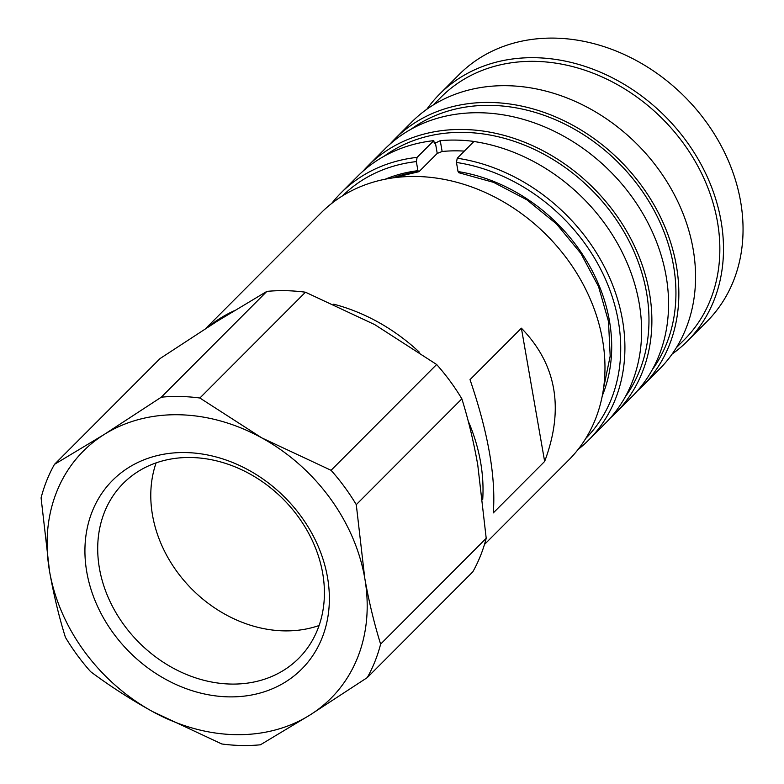 <?xml version="1.0" encoding="UTF-8"?>
<svg xmlns="http://www.w3.org/2000/svg" width="784" height="784" viewBox="0 0 784 784"><rect width="100%" height="100%" fill="white"/><g stroke="black" fill="none" stroke-linecap="round" stroke-linejoin="round"><path stroke-width="1.18" d="M319.088 625.514A123.901 101.675 44.9 0 1 152.517 515.206A123.901 101.675 44.9 0 1 156.104 462.864M99.441 568.39A123.901 101.675 44.9 0 1 123.362 483.267A123.901 101.675 44.9 0 1 239.698 468.852A123.901 101.675 44.9 0 1 322.675 573.182A123.901 101.675 44.9 0 1 298.763 658.305A123.901 101.675 44.9 0 1 182.417 672.721A123.901 101.675 44.9 0 1 99.441 568.39M86.799 572.124A133.594 109.623 44.9 0 1 185.828 452.564A133.594 109.623 44.9 0 1 327.496 577.289A133.594 109.623 44.9 0 1 228.467 696.858A133.594 109.623 44.9 0 1 86.799 572.124M470.018 379.642L521.389 328.173C556.62 364.482 564.372 408.905 544.645 461.443L493.283 512.912C495.998 477.417 488.246 432.993 470.018 379.642M484.483 544.459L568.743 460.012A174.94 143.56 -135.1 0 0 583.012 284.063A174.94 143.56 -135.1 0 0 417 176.488A174.94 143.56 -135.1 0 0 321.077 212.866L205.575 328.614M331.652 203.477A174.94 143.56 44.9 0 1 341.03 192.884A174.94 143.56 44.9 0 1 417.108 157.368L433.807 140.64L434.316 143.58L440.245 140.659L442.137 151.488L437.237 153.409L419.009 171.676L417.931 170.687L416.343 161.592A171.765 140.944 -135.1 0 0 342.598 195.814M442.137 151.488A159.995 131.291 44.9 0 1 464.334 151.106M392.647 177.939L419.009 171.676M625.279 396.812A171.765 140.944 -135.1 0 0 646.565 292.755A171.765 140.944 -135.1 0 0 541.313 152.87A171.765 140.944 -135.1 0 0 384.17 156.202M433.807 140.64A174.94 143.56 -135.1 0 0 357.72 176.155L341.03 192.884M585.756 438.472A171.765 140.944 -135.1 0 0 618.311 321.058A171.765 140.944 -135.1 0 0 456.455 162.455L457.229 158.231A174.94 143.56 44.9 0 1 622.457 319.833A174.94 143.56 44.9 0 1 588.696 440.03A174.94 143.56 44.9 0 1 578.122 449.428M610.364 417.999A174.94 143.56 -135.1 0 0 615.656 413.011L632.355 396.283A174.94 143.56 -135.1 0 0 666.116 276.086A174.94 143.56 -135.1 0 0 548.957 128.772A174.94 143.56 -135.1 0 0 384.689 149.127L367.99 165.855A174.94 143.56 -135.1 0 0 363.012 171.167M615.656 413.011A174.94 143.56 -135.1 0 0 649.426 292.814A174.94 143.56 -135.1 0 0 532.258 145.501A174.94 143.56 -135.1 0 0 367.99 165.855M652.249 369.793A171.765 140.944 -135.1 0 0 673.525 265.727A171.765 140.944 -135.1 0 0 568.282 125.852A171.765 140.944 -135.1 0 0 411.13 129.184M637.323 390.971A174.94 143.56 -135.1 0 0 642.625 385.983L659.344 369.225A174.94 143.56 -135.1 0 0 693.115 249.038A174.94 143.56 -135.1 0 0 575.946 101.724A174.94 143.56 -135.1 0 0 411.678 122.079L394.96 138.837A174.94 143.56 -135.1 0 0 389.981 144.138M642.625 385.983A174.94 143.56 -135.1 0 0 676.396 265.796A174.94 143.56 -135.1 0 0 559.227 118.482A174.94 143.56 -135.1 0 0 394.96 138.837M676.347 347.694L684.285 339.737A171.765 140.944 -135.1 0 0 717.438 221.725A171.765 140.944 -135.1 0 0 602.406 77.087A171.765 140.944 -135.1 0 0 441.127 97.079L433.18 105.036M672.133 354.054A174.94 143.56 -135.1 0 0 687.284 341.236A174.94 143.56 -135.1 0 0 721.045 221.039A174.94 143.56 -135.1 0 0 603.886 73.725A174.94 143.56 -135.1 0 0 439.618 94.09A174.94 143.56 -135.1 0 0 426.829 109.26M687.284 341.236L706.825 321.646A174.94 143.56 -135.1 0 0 740.596 201.459A174.94 143.56 -135.1 0 0 623.427 54.145A174.94 143.56 -135.1 0 0 459.159 74.5L439.618 94.09M602.288 395.734A161.906 132.859 -135.1 0 0 458.042 171.549L456.455 162.455M457.229 158.231L473.918 141.502A174.94 143.56 -135.1 0 1 624.525 257.093A174.94 143.56 -135.1 0 1 605.385 423.301L588.696 440.03M416.343 161.592L417.108 157.368M473.575 141.855L473.487 141.375A171.765 140.944 -135.1 0 0 440.245 140.659M458.042 171.549L459.12 172.539M521.389 328.173L544.645 461.443M199.881 398.017L261.768 437.874L331.073 470.302A190.845 156.614 44.9 0 1 356.279 504.641L364.746 578.092C368.941 601.691 374.242 623.701 380.622 644.115A190.845 156.614 44.9 0 1 367.255 677.611L310.121 714.92L260.406 744.8A190.845 156.614 44.9 0 1 221.823 743.977L152.517 711.539C130.487 699.308 109.858 686.029 90.64 671.682A190.845 156.614 44.9 0 1 65.425 637.353C59.035 616.939 53.743 594.929 49.549 571.33L41.082 497.879A190.845 156.614 44.9 0 1 54.459 464.373L104.164 434.493L161.298 397.184A190.845 156.614 44.9 0 1 199.881 398.017L305.466 292.207A190.845 156.614 44.9 0 0 266.883 291.383L161.298 397.184M104.164 434.493A174.94 143.56 44.9 0 1 261.768 437.874A174.94 143.56 44.9 0 1 364.746 578.092A174.94 143.56 44.9 0 1 310.121 714.92A174.94 143.56 44.9 0 1 152.517 711.539A174.94 143.56 44.9 0 1 49.549 571.33A174.94 143.56 44.9 0 1 104.164 434.493M331.073 470.302L436.649 364.501A190.845 156.614 44.9 0 1 461.864 398.831L356.279 504.641M436.649 364.501L374.772 324.635L305.466 292.207M54.459 464.373L160.044 358.562L217.168 321.254L266.883 291.383M367.255 677.611L472.83 571.81A190.845 156.614 44.9 0 0 486.207 538.304L380.622 644.115M486.207 538.304L477.75 464.853C473.605 441.461 468.303 419.46 461.864 398.831M482.728 499.388A174.94 143.56 -135.1 0 0 468.205 421.028M419.303 352.124A174.94 143.56 -135.1 0 0 333.719 304.182M418.421 171.755A159.995 131.291 -135.1 0 0 392.353 177.978M417.931 170.687A161.906 132.859 -135.1 0 0 385.297 179.193M437.237 153.409L435.345 142.551M233.848 310.915A174.94 143.56 -135.1 0 0 207.887 327.144M458.728 172.696L493.636 182.388L526.877 199.812L556.532 223.969L580.885 253.467L598.545 286.601L608.492 321.469L610.187 356.054L603.533 388.374"/></g></svg>
